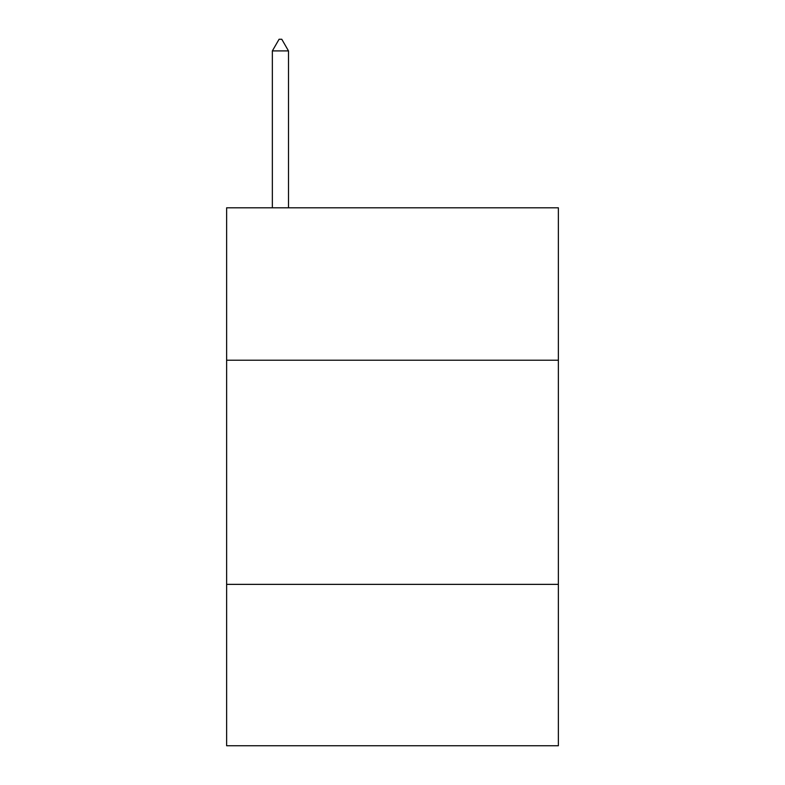 <?xml version="1.0" encoding="UTF-8"?>
<svg xmlns="http://www.w3.org/2000/svg" width="785" height="785" viewBox="0 0 785 785"><rect width="100%" height="100%" fill="white"/><g stroke="black" fill="none" stroke-linecap="round" stroke-linejoin="round"><path stroke-width="1.18" d="M558.37 360.227L558.37 207.809L226.63 207.809L226.63 360.227L558.37 360.227L558.37 745.75L226.63 745.75L226.63 360.227M558.37 584.364L226.63 584.364M288.497 50.907L281.776 39.25L279.087 39.25L272.356 50.907L288.497 50.907L288.497 207.809M272.356 50.907L272.356 207.809"/></g></svg>
